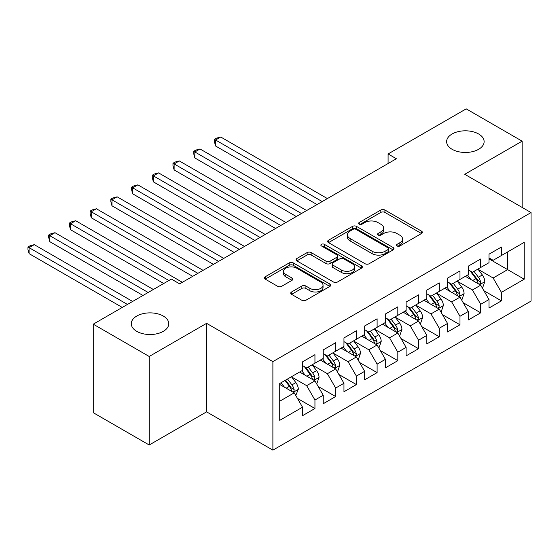 <?xml version="1.0" encoding="UTF-8"?>
<svg xmlns="http://www.w3.org/2000/svg" width="559" height="559" viewBox="0 0 559 559"><rect width="100%" height="100%" fill="white"/><g stroke="black" fill="none" stroke-linecap="round" stroke-linejoin="round"><path stroke-width="0.84" d="M397.058 245.981A2.012 1.16 0 0 0 399.902 245.981L421.514 233.508A2.879 1.663 0 0 0 422.352 232.334A2.879 1.663 0 0 0 421.514 231.153L384.906 210.023A2.879 1.663 0 0 0 380.84 210.023L359.227 222.496A2.012 1.16 0 0 0 358.64 223.321A2.012 1.16 0 0 0 359.227 224.138A2.012 1.16 0 0 0 362.078 224.138L364.873 222.524A9.203 5.31 0 0 1 377.891 222.524L380.938 224.285A9.203 5.31 0 0 1 383.635 228.044A9.203 5.31 0 0 1 380.938 231.803L378.143 233.417A2.012 1.16 0 0 0 377.556 234.242A2.012 1.16 0 0 0 378.143 235.059A2.012 1.16 0 0 0 380.986 235.059L383.788 233.445A9.203 5.31 0 0 1 396.799 233.445L399.853 235.206A9.203 5.31 0 0 1 402.55 238.966A9.203 5.31 0 0 1 399.853 242.725L397.058 244.339A2.012 1.16 0 0 0 396.464 245.156A2.012 1.16 0 0 0 397.058 245.981L397.058 244.339M163.284 316.045A18.754 10.824 0 0 0 142.852 313.697A18.754 10.824 0 0 0 131.274 323.696A18.754 10.824 0 0 0 136.766 331.354A18.754 10.824 0 0 0 157.205 333.702A18.754 10.824 0 0 0 168.776 323.696A18.754 10.824 0 0 0 163.284 316.045M478.63 133.978A18.754 10.824 0 0 0 458.191 131.638A18.754 10.824 0 0 0 446.62 141.637A18.754 10.824 0 0 0 452.112 149.295A18.754 10.824 0 0 0 472.544 151.643A18.754 10.824 0 0 0 484.122 141.637A18.754 10.824 0 0 0 478.63 133.978M291.56 291.98A2.879 1.663 0 0 0 290.715 293.154A2.879 1.663 0 0 0 291.56 294.327L301.825 300.253A2.879 1.663 0 0 0 305.892 300.253L329.894 286.404A2.879 1.663 0 0 0 330.732 285.23A2.879 1.663 0 0 0 329.894 284.056L293.286 262.919A2.879 1.663 0 0 0 289.22 262.919L265.218 276.775A2.879 1.663 0 0 0 264.379 277.949A2.879 1.663 0 0 0 265.218 279.123L277.627 286.285A2.879 1.663 0 0 0 281.694 286.285L291.966 280.352A2.879 1.663 0 0 0 292.804 279.179A2.879 1.663 0 0 0 291.966 278.005L285.81 274.455A7.693 4.444 0 0 1 283.56 271.311A7.693 4.444 0 0 1 288.311 267.209A7.693 4.444 0 0 1 296.689 268.173L320.789 282.085A7.693 4.444 0 0 1 323.046 285.23A7.693 4.444 0 0 1 318.295 289.331A7.693 4.444 0 0 1 309.91 288.367L305.892 286.047A2.879 1.663 0 0 0 301.825 286.047L291.56 291.98L291.56 294.327M149.197 356.474L149.197 444.992L206.592 411.857L206.592 323.34L149.197 356.474L93.255 324.178L171.368 279.081L179.656 283.867L396.373 158.742L388.086 153.956L388.086 163.528M206.592 323.34L272.89 361.617L531.05 212.574L531.05 301.091L272.89 450.142L272.89 361.617M522.141 207.431L522.141 141.161L464.746 174.296L531.05 212.574M522.141 141.161L466.199 108.858L388.086 153.956M365.076 263.736A2.879 1.663 0 0 0 369.143 263.736L393.138 249.887A2.879 1.663 0 0 0 393.983 248.713A2.879 1.663 0 0 0 393.138 247.539L356.537 226.402A2.879 1.663 0 0 0 352.463 226.402L328.468 240.258A2.879 1.663 0 0 0 327.63 241.432A2.879 1.663 0 0 0 328.468 242.606L365.076 263.736M322.257 246.414A2.012 1.16 0 0 1 324.297 246.701L324.297 244.304L361.519 265.798A2.879 1.663 0 0 1 362.358 266.971A2.879 1.663 0 0 1 361.519 268.145L337.517 281.995A2.879 1.663 0 0 1 333.45 281.995L296.843 260.864L296.843 258.517A2.879 1.663 0 0 0 296.004 259.69A2.879 1.663 0 0 0 296.843 260.864M296.843 258.517L307.115 252.584A2.879 1.663 0 0 1 311.181 252.584L326.03 261.158A2.879 1.663 0 0 0 330.096 261.158L336.909 257.224A2.879 1.663 0 0 0 337.755 256.05A2.879 1.663 0 0 0 336.909 254.876L321.453 245.953A2.012 1.16 0 0 1 320.866 245.128A2.012 1.16 0 0 1 322.103 244.052A2.012 1.16 0 0 1 324.297 244.304M488.992 258.866L507.635 269.634L507.635 251.927L524.209 242.354L501.423 255.519L501.423 247.022L488.992 254.198L488.992 262.695L480.705 267.475L480.705 258.985L468.274 266.161L468.274 274.658L459.987 279.437L459.987 270.947L447.549 278.123L447.549 286.62L439.262 291.4L439.262 282.91L426.831 290.086L426.831 298.576L418.544 303.362L418.544 294.873L406.114 302.049L406.114 310.538L397.826 315.325L397.826 306.835L385.396 314.011L385.396 322.501L377.108 327.288L377.108 318.798L364.678 325.974L364.678 334.464L356.39 339.25L356.39 330.76L343.96 337.936L343.96 346.426L335.673 351.213L335.673 342.716L323.235 349.899L323.235 358.389L314.948 363.175L314.948 354.679L302.517 361.862L302.517 370.351L279.731 383.509L279.731 420.354L302.517 407.197L294.23 392.837L279.731 384.466M524.209 242.354L524.209 279.2L501.423 292.357L493.136 278.005L478.113 269.333M483.912 290.743L501.423 300.854L501.423 292.357M501.423 300.854L488.992 308.03L488.992 299.54L480.705 304.32L472.418 289.967L457.395 281.296M463.194 302.705L480.705 312.816L480.705 304.32M480.705 312.816L468.274 319.993L468.274 311.496L459.987 316.282L451.693 301.93L436.677 293.258M442.476 314.668L459.987 324.779L459.987 316.282M459.987 324.779L447.549 331.955L447.549 323.458L439.262 328.245L430.975 313.892L415.952 305.221M421.759 326.631L439.262 336.742L439.262 328.245M439.262 336.742L426.831 343.918L426.831 335.421L418.544 340.207L410.257 325.855L395.234 317.184M401.041 338.593L418.544 348.704L418.544 340.207M418.544 348.704L406.114 355.88L406.114 347.384L397.826 352.17L389.539 337.818L374.516 329.139M380.316 350.556L397.826 360.66L397.826 352.17M397.826 360.66L385.396 367.843L385.396 359.346L377.108 364.133L368.821 349.78L353.798 341.102M359.598 362.518L377.108 372.622L377.108 364.133M377.108 372.622L364.678 379.799L364.678 371.309L356.39 376.095L348.103 361.736L333.08 353.064M338.88 374.481L356.39 384.585L356.39 376.095M356.39 384.585L343.96 391.761L343.96 383.271L335.673 388.058L327.378 373.698L312.362 365.027M318.162 386.444L335.673 396.548L335.673 388.058M335.673 396.548L323.235 403.724L323.235 395.234L314.948 400.02L306.66 385.661L291.644 376.99M297.444 398.406L314.948 408.51L314.948 400.02M314.948 408.51L302.517 415.686L302.517 407.197M302.517 365.565L306.66 367.962L314.948 363.175M279.731 401.215L294.23 392.837M323.235 353.602L327.378 355.999L335.673 351.213M306.66 385.661L314.948 380.882L299.617 372.028M323.235 395.234L314.948 380.882M343.96 341.64L348.103 344.037L356.39 339.25M327.378 373.698L335.673 368.919L320.335 360.066M343.96 383.271L335.673 368.919M364.678 329.677L368.821 332.074L377.108 327.288M348.103 361.736L356.39 356.956L341.053 348.103M364.678 371.309L356.39 356.956M385.396 317.722L389.539 320.111L397.826 315.325M368.821 349.78L377.108 344.994L361.778 336.141M385.396 359.346L377.108 344.994M406.114 305.759L410.257 308.149L418.544 303.362M389.539 337.818L397.826 333.031L382.496 324.178M406.114 347.384L397.826 333.031M426.831 293.796L430.975 296.186L439.262 291.4M410.257 325.855L418.544 321.069L403.214 312.215M426.831 335.421L418.544 321.069M447.549 281.834L451.693 284.224L459.987 279.437M430.975 313.892L439.262 309.106L423.932 300.253M447.549 323.458L439.262 309.106M468.274 269.871L472.418 272.261L480.705 267.475M451.693 301.93L459.987 297.143L444.65 288.29M468.274 311.496L459.987 297.143M488.992 257.909L493.136 260.298L501.423 255.519M472.418 289.967L480.705 285.181L465.368 276.328M488.992 299.54L480.705 285.181M93.255 324.178L93.255 412.696L149.197 444.992M206.592 411.857L272.89 450.142M493.136 278.005L507.635 269.634L524.209 279.2M397.861 246.267L399.853 245.115A9.203 5.31 0 0 0 402.55 241.355L402.55 238.966M383.635 228.044L383.635 230.441A9.203 5.31 0 0 1 380.938 234.193L378.946 235.346M421.472 233.529L384.906 212.413A2.879 1.663 0 0 0 380.84 212.413L360.031 224.425M393.103 249.908L356.537 228.792A2.879 1.663 0 0 0 352.463 228.792L328.51 242.627M388.058 249.531A2.012 1.16 0 0 0 388.645 248.713A2.012 1.16 0 0 0 388.058 247.889L355.922 229.337A2.012 1.16 0 0 0 353.078 229.337L350.13 231.042A9.203 5.31 0 0 0 347.432 234.794A9.203 5.31 0 0 0 350.13 238.553L372.091 251.236A9.203 5.31 0 0 0 385.109 251.236L388.058 249.531L388.058 251.927A2.012 1.16 0 0 0 388.645 251.103L388.645 248.713M347.432 234.794L347.432 237.191A9.203 5.31 0 0 0 350.13 240.95L350.13 238.553M388.058 251.927L385.109 253.625A9.203 5.31 0 0 1 372.091 253.625L350.13 240.95M296.885 260.885L307.115 254.981L307.115 252.584M337.755 256.05L337.755 258.44A2.879 1.663 0 0 1 336.909 259.614L330.096 263.548A2.879 1.663 0 0 1 326.03 263.548L311.181 254.981A2.879 1.663 0 0 0 307.115 254.981M324.297 246.701L361.477 268.166M341.437 270.053A7.693 4.444 0 0 0 349.815 271.01A7.693 4.444 0 0 0 354.567 266.909A7.693 4.444 0 0 0 352.317 263.771L343.827 258.866A2.879 1.663 0 0 0 339.753 258.866L332.94 262.8A2.879 1.663 0 0 0 332.102 263.974A2.879 1.663 0 0 0 332.94 265.148L341.437 270.053L341.437 272.443A7.693 4.444 0 0 0 349.815 273.407A7.693 4.444 0 0 0 354.567 269.305L354.567 266.909M332.102 263.974L332.102 266.363A2.879 1.663 0 0 0 332.94 267.544L332.94 265.148M341.437 272.443L332.94 267.544M323.046 285.23L323.046 287.619A7.693 4.444 0 0 1 318.295 291.721A7.693 4.444 0 0 1 309.91 290.757L305.892 288.444A2.879 1.663 0 0 0 301.825 288.444L291.595 294.348M283.56 271.311L283.56 273.707A7.693 4.444 0 0 0 285.81 276.845L285.81 274.455M291.924 280.373L285.81 276.845M329.852 286.425L293.286 265.308A2.879 1.663 0 0 0 289.22 265.308L265.259 279.144M482.235 287.836L482.731 287.55L484.807 281.568A7.763 4.486 -120 0 0 482.326 274.958L477.924 269.082M470.909 279.528L467.569 275.063M466.003 276.691L465.619 276.188M327.378 198.578L220.742 137.011L215.564 140.002L215.564 145.983L317.023 204.559M479.238 284.335L480.44 283.252L480.614 281.904A7.763 4.486 -120 0 0 478.392 277.229L473.99 271.353M471.475 271.723L476.911 278.976A3.955 2.285 60 0 1 477.631 280.178L480.614 281.904M470.112 270.933L475.905 278.668A7.763 4.486 60 0 1 478.127 283.336L478.28 283.783M215.564 145.983L214.418 141.734L214.418 139.338L322.201 201.568M214.418 139.338L216.494 138.143L220.742 137.011M461.517 299.799L462.014 299.512L464.082 293.531A7.763 4.486 -120 0 0 461.608 286.921L457.206 281.044M450.191 291.491L446.844 287.026M445.278 288.654L444.901 288.151M306.66 210.54L200.024 148.974L194.839 151.964L194.839 157.945L296.305 216.522M458.52 296.298L459.722 295.215L459.896 293.859A7.763 4.486 -120 0 0 457.667 289.192L453.272 283.315M450.757 283.686L456.193 290.939A3.955 2.285 60 0 1 456.913 292.14L459.896 293.859M449.394 282.896L455.187 290.624A7.763 4.486 60 0 1 457.409 295.299L457.562 295.746M194.839 157.945L193.7 153.697L193.7 151.3L301.483 213.531M193.7 151.3L195.776 150.105L200.024 148.974M440.799 311.761L441.296 311.475L443.364 305.493A7.763 4.486 -120 0 0 440.89 298.883L436.488 293.007M429.473 303.453L426.126 298.988M424.56 300.616L424.183 300.113M285.942 222.503L179.299 160.936L174.122 163.92L174.122 169.901L275.58 228.484M437.802 308.261L439.004 307.177L439.171 305.822A7.763 4.486 -120 0 0 436.949 301.154L432.547 295.278M430.039 295.648L435.475 302.901A3.955 2.285 60 0 1 436.195 304.103L439.171 305.822M428.669 294.859L434.469 302.587A7.763 4.486 60 0 1 436.691 307.261L436.845 307.709M174.122 169.901L172.983 165.66L172.983 163.263L280.765 225.494M172.983 163.263L175.058 162.068L179.299 160.936M420.082 323.724L420.578 323.437L422.646 317.456A7.763 4.486 -120 0 0 420.172 310.846L415.77 304.969M408.755 315.416L405.408 310.951M403.843 312.579L403.465 312.069M265.225 234.466L158.581 172.892L153.404 175.882L153.404 181.864L254.862 240.447M417.084 320.223L418.286 319.14L418.453 317.785A7.763 4.486 -120 0 0 416.231 313.117L411.829 307.24M409.321 307.604L414.757 314.864A3.955 2.285 60 0 1 415.477 316.066L418.453 317.785M407.951 306.821L413.744 314.549A7.763 4.486 60 0 1 415.966 319.224L416.127 319.671M153.404 181.864L152.265 177.622L152.265 175.226L260.047 237.456M152.265 175.226L154.333 174.031L158.581 172.892M399.357 335.686L399.86 335.4L401.928 329.419A7.763 4.486 -120 0 0 399.447 322.809L395.045 316.932M388.037 327.378L384.69 322.913M383.125 324.541L382.747 324.031M244.507 246.428L137.863 184.854L132.686 187.845L132.686 193.826L234.144 252.402M396.366 332.186L397.568 331.103L397.735 329.747A7.763 4.486 -120 0 0 395.513 325.079L391.111 319.203M388.603 319.566L394.039 326.826A3.955 2.285 60 0 1 394.752 328.028L397.735 329.747M387.233 318.784L393.026 326.512A7.763 4.486 60 0 1 395.248 331.187L395.409 331.634M132.686 193.826L131.547 189.585L131.547 187.188L239.322 249.412M131.547 187.188L133.615 185.993L137.863 184.854M378.639 347.649L379.135 347.363L381.21 341.381A7.763 4.486 -120 0 0 378.729 334.764L374.327 328.895M367.319 339.341L363.972 334.876M362.407 336.504L362.022 335.994M223.789 258.384L117.145 196.817L111.968 199.808L111.968 205.789L213.426 264.365M375.641 344.148L376.85 343.065L377.018 341.71A7.763 4.486 -120 0 0 374.796 337.042L370.393 331.166M367.878 331.529L373.314 338.789A3.955 2.285 60 0 1 374.034 339.991L377.018 341.71M366.515 330.739L372.308 338.474A7.763 4.486 60 0 1 374.53 343.149L374.691 343.596M111.968 205.789L110.829 201.54L110.829 199.151L218.604 261.374M110.829 199.151L112.897 197.956L117.145 196.817M357.921 359.612L358.417 359.325L360.492 353.344A7.763 4.486 -120 0 0 358.012 346.727L353.609 340.857M346.594 351.304L343.254 346.832M341.689 348.467L341.304 347.957M203.064 270.346L96.427 208.78L91.25 211.77L91.25 217.751L192.708 276.328M354.923 356.111L356.125 355.028L356.3 353.672A7.763 4.486 -120 0 0 354.078 349.005L349.675 343.128M347.16 343.492L352.596 350.752A3.955 2.285 60 0 1 353.316 351.953L356.3 353.672M345.797 342.702L351.59 350.437A7.763 4.486 60 0 1 353.812 355.105L353.966 355.559M91.25 217.751L90.104 213.503L90.104 211.113L197.886 273.337M90.104 211.113L92.179 209.918L96.427 208.78M337.203 371.574L337.699 371.288L339.774 365.306A7.763 4.486 -120 0 0 337.294 358.689L332.891 352.813M325.876 363.266L322.529 358.794M320.971 360.429L320.587 359.919M182.346 282.309L75.71 220.742L70.525 223.733L70.525 229.714L163.703 283.504M334.205 368.074L335.407 366.99L335.582 365.635A7.763 4.486 -120 0 0 333.36 360.967L328.958 355.091M326.442 355.454L331.878 362.714A3.955 2.285 60 0 1 332.598 363.916L335.582 365.635M325.079 354.665L330.872 362.4A7.763 4.486 60 0 1 333.094 367.067L333.248 367.522M70.525 229.714L69.386 225.466L69.386 223.076L168.881 280.513M69.386 223.076L71.461 221.881L75.71 220.742M316.485 383.537L316.981 383.25L319.049 377.262A7.763 4.486 -120 0 0 316.576 370.652L312.174 364.775M305.158 375.222L301.811 370.757M300.246 372.392L299.869 371.882M153.341 289.485L54.992 232.705L49.807 235.695L49.807 241.677L142.978 295.466M313.487 380.036L314.689 378.953L314.857 377.598A7.763 4.486 -120 0 0 312.635 372.923L308.233 367.053M305.724 367.417L311.16 374.677A3.955 2.285 60 0 1 311.88 375.879L314.857 377.598M304.355 366.627L310.154 374.362A7.763 4.486 60 0 1 312.376 379.03L312.53 379.484M49.807 241.677L48.668 237.428L48.668 235.039L148.163 292.476M48.668 235.039L50.743 233.844L54.992 232.705M295.767 395.499L298.331 389.225A7.763 4.486 -120 0 0 295.858 382.615L291.456 376.738M284.44 387.184L281.093 382.719M132.623 301.448L34.267 244.667L29.089 247.658L29.089 253.639L122.26 307.429M292.769 391.999L293.971 390.916L294.139 389.56A7.763 4.486 -120 0 0 291.917 384.885L287.515 379.016M285.572 380.134L290.442 386.632A3.955 2.285 60 0 1 291.162 387.834L294.139 389.56M285.027 380.448L289.429 386.325A7.763 4.486 60 0 1 291.651 390.993L291.812 391.447M29.089 253.639L27.95 249.391L27.95 247.001L127.445 304.438M27.95 247.001L30.025 245.806L34.267 244.667M399.853 245.115L399.853 242.725M378.143 235.059L378.143 233.417M380.938 234.193L380.938 231.803M359.227 224.138L359.227 222.496M380.84 212.413L380.84 210.023M384.906 212.413L384.906 210.023M421.514 233.508L421.514 231.153M328.468 242.606L328.468 240.258M352.463 228.792L352.463 226.402M356.537 228.792L356.537 226.402M393.138 249.887L393.138 247.539M372.091 253.625L372.091 251.236M385.109 253.625L385.109 251.236M311.181 254.981L311.181 252.584M326.03 263.548L326.03 261.158M330.096 263.548L330.096 261.158M336.909 259.614L336.909 257.224M361.519 268.145L361.519 265.798M301.825 288.444L301.825 286.047M305.892 288.444L305.892 286.047M309.91 290.757L309.91 288.367M291.966 280.352L291.966 278.005M265.218 279.123L265.218 276.775M289.22 265.308L289.22 262.919M293.286 265.308L293.286 262.919M329.894 286.404L329.894 284.056M479.727 284.622L484.751 281.722M478.392 277.229L482.326 274.958M472.662 280.541L475.905 278.668M459.009 296.584L464.033 293.685M457.667 289.192L461.608 286.921M451.938 292.504L455.187 290.624M438.291 308.547L443.315 305.64M436.949 301.154L440.89 298.883M431.22 304.459L434.469 302.587M417.573 320.503L422.597 317.603M416.231 313.117L420.172 310.846M410.502 316.422L413.744 314.549M396.855 332.465L401.879 329.565M395.513 325.079L399.447 322.809M389.784 328.385L393.026 326.512M376.137 344.428L381.161 341.528M374.796 337.042L378.729 334.764M369.066 340.347L372.308 338.474M355.412 356.39L360.436 353.491M354.078 349.005L358.012 346.727M348.348 352.31L351.59 350.437M334.694 368.353L339.718 365.453M333.36 360.967L337.294 358.689M327.623 364.272L330.872 362.4M313.976 380.316L319 377.416M312.635 372.923L316.576 370.652M306.905 376.235L310.154 374.362M293.258 392.278L298.282 389.378M291.917 384.885L295.858 382.615M286.187 388.198L289.429 386.325"/></g></svg>
